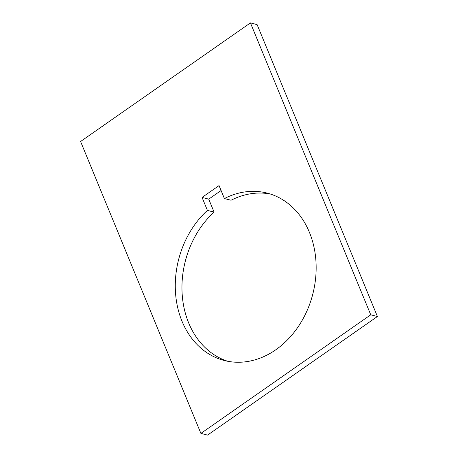 <?xml version="1.0" encoding="UTF-8"?>
<svg xmlns="http://www.w3.org/2000/svg" width="458" height="458" viewBox="0 0 458 458"><rect width="100%" height="100%" fill="white"/><g stroke="black" fill="none" stroke-linecap="round" stroke-linejoin="round"><path stroke-width="0.69" d="M221.088 190.511L208.739 199.133L214.086 212.106A86.407 69.278 -75.7 0 0 188.696 322.976A86.407 69.278 -75.7 0 0 227.752 361.282M202.064 197.432L219.05 185.576L224.397 198.549A86.407 69.278 104.3 0 1 267.043 193.07A86.407 69.278 104.3 0 1 309.413 232.326A86.407 69.278 104.3 0 1 298.736 325.93A86.407 69.278 104.3 0 1 224.391 360.532A86.407 69.278 104.3 0 1 182.021 321.276A86.407 69.278 104.3 0 1 207.411 210.405L202.064 197.432L208.739 199.133M214.086 212.106L207.411 210.405M270.352 194.02A86.407 69.278 -75.7 0 0 231.072 200.243L224.397 198.549M250.434 22.9L257.104 24.6L377.421 316.507L207.566 435.1L200.896 433.4L80.579 141.493L250.434 22.9L370.745 314.806L200.896 433.4M377.421 316.507L370.745 314.806"/></g></svg>
